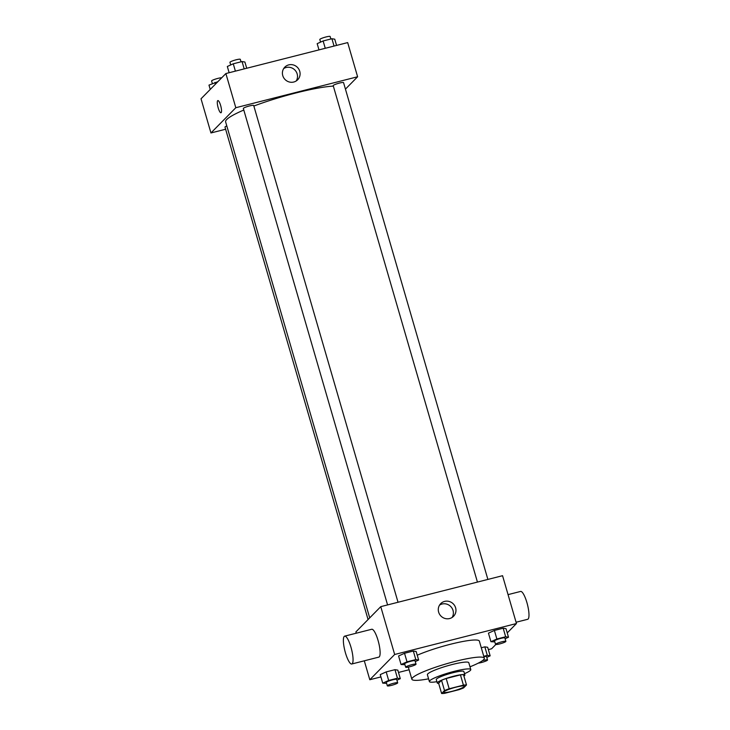 <?xml version="1.0" encoding="UTF-8"?>
<svg xmlns="http://www.w3.org/2000/svg" width="730" height="730" viewBox="0 0 730 730"><rect width="100%" height="100%" fill="white"/><g stroke="black" fill="none" stroke-linecap="round" stroke-linejoin="round"><path stroke-width="1.09" d="M464.198 686.647A10.777 1.487 -16.2 0 1 453.221 691.009A10.777 1.487 -16.2 0 1 443.703 692.241A10.777 1.487 -16.2 0 1 453.64 687.806A10.777 1.487 -16.2 0 1 464.399 686.227A10.777 1.487 -16.2 0 1 464.198 686.647M463.413 685.142L449.178 688.764A13.916 1.916 -16.2 0 0 444.506 690.543L441.604 693.5A13.916 1.916 -16.2 0 0 444.689 693.317L458.924 689.704A13.916 1.916 -16.2 0 0 463.596 687.915L466.497 684.959A13.916 1.916 -16.2 0 0 463.413 685.142L460.438 674.885L446.194 678.508L449.178 688.764M460.438 674.885A13.916 1.916 -16.2 0 1 463.523 674.712L466.497 684.959M446.194 678.508A13.916 1.916 -16.2 0 0 441.531 680.296L438.62 683.243L441.604 693.5M463.924 676.08A14.372 1.98 163.8 0 0 464.873 674.967A14.372 1.98 163.8 0 0 450.519 677.075A14.372 1.98 163.8 0 0 437.27 682.988A14.372 1.98 163.8 0 0 438.675 683.417M437.27 682.988L436.275 679.566A14.372 1.98 -16.2 0 1 449.525 673.662A14.372 1.98 -16.2 0 1 463.878 671.554L464.873 674.967M441.531 680.296L444.506 690.543M464.499 673.68A21.553 2.975 163.8 0 0 470.786 669.547A21.553 2.975 163.8 0 0 449.251 672.704A21.553 2.975 163.8 0 0 429.377 681.574A21.553 2.975 163.8 0 0 436.896 681.692M470.786 669.547L468.797 662.712A21.553 2.975 163.8 0 0 447.262 665.87A21.553 2.975 163.8 0 0 427.397 674.739L429.377 681.574M469.983 666.809A37.723 5.201 163.8 0 0 484.318 658.205A37.723 5.201 163.8 0 0 446.641 663.734A37.723 5.201 163.8 0 0 411.866 679.247A37.723 5.201 163.8 0 0 428.583 678.836M417.241 655.221A37.723 5.201 -16.2 0 1 456.168 642.884A37.723 5.201 -16.2 0 1 479.355 641.113L484.318 658.205M396.919 680.214L400.305 678.681L397.823 670.14L394.976 669.675L386.188 671.91L380.239 674.602L382.721 683.143L386.608 683.344M415.26 661.581L418.646 660.048L416.164 651.507L413.326 651.051L404.529 653.277L398.58 655.978L401.062 664.519L404.949 664.72M507.25 632.901L516.457 623.539L394.665 654.491L369.8 679.739L380.914 676.911M398.489 672.449L409.11 669.748M488.352 649.618L491.6 648.788L495.807 644.517M486.782 657.374L490.158 655.85L487.677 647.3L484.839 646.844L481.289 647.747L484.839 646.844L487.321 655.385L483.771 656.288M505.123 638.75L508.5 637.217L506.018 628.676L503.18 628.211L494.392 630.446L488.443 633.147L490.925 641.688L494.812 641.88M516.457 623.539L502.559 575.696L380.768 606.648L355.902 631.897L356.276 633.193M364.297 660.814L369.8 679.739M380.768 606.648L394.665 654.491M455.611 607.816A9.016 8.669 -135.4 0 1 441.039 616.147A9.016 8.669 -135.4 0 1 449.196 601.465A9.016 8.669 -135.4 0 1 455.611 607.816M344.679 636.14L371.743 629.26A14.372 3.404 75.7 0 1 378.322 641.369A14.372 3.404 75.7 0 1 379.253 656.863A14.372 3.404 75.7 0 1 378.824 657.119L351.76 663.999A14.372 3.404 75.7 0 1 344.916 650.904A14.372 3.404 75.7 0 1 344.679 636.14A14.372 3.404 75.7 0 1 351.258 648.24A14.372 3.404 75.7 0 1 352.188 663.734A14.372 3.404 75.7 0 1 351.76 663.999M516.083 622.243L527.68 619.295A14.372 3.404 -104.3 0 0 527.443 604.531A14.372 3.404 -104.3 0 0 520.609 591.437L508.062 594.621M439.56 605.097A9.016 8.669 -135.4 0 1 452.116 617.452M369.718 617.872L225.625 121.91A61.083 8.413 -16.2 0 1 243.802 110.038M253.857 106.032A61.083 8.413 -16.2 0 1 333.336 86.094M487.886 579.428L343.556 82.636A5.393 0.739 163.8 0 0 338.802 83.247A5.393 0.739 163.8 0 0 333.309 85.428A5.393 0.739 163.8 0 0 333.209 85.638L477.438 582.084M368.066 619.542L225.004 127.102A5.393 0.739 -16.2 0 1 226.802 125.971M387.575 604.914L243.345 108.478A5.393 0.739 -16.2 0 1 248.319 106.261A5.393 0.739 -16.2 0 1 253.693 105.467L398.032 602.259M345.445 89.124L357.609 76.769L235.808 107.721L210.952 132.96L225.625 129.237M357.609 76.769L347.681 42.596L225.88 73.547L201.024 98.787L210.952 132.96M225.88 73.547L235.808 107.721M299.738 71.294A9.016 8.669 -135.4 0 1 285.165 79.625A9.016 8.669 -135.4 0 1 293.323 64.943A9.016 8.669 -135.4 0 1 299.738 71.294M221.144 112.648A6.287 1.487 75.7 0 1 220.962 112.767A6.287 1.487 75.7 0 1 217.969 107.036A6.287 1.487 75.7 0 1 217.859 100.576A6.287 1.487 75.7 0 1 220.743 105.868A6.287 1.487 75.7 0 1 221.144 112.648M220.962 112.767A6.287 1.487 75.7 0 1 217.969 107.036A6.287 1.487 75.7 0 1 217.859 100.576M283.687 68.574A9.016 8.669 -135.4 0 1 296.243 80.93M336.566 45.415L334.76 39.192L331.922 38.726L323.125 40.962L317.176 43.654L318.992 49.886M331.922 38.726L334.048 46.063M323.125 40.962L325.261 48.29M320.561 42.121L319.804 39.511A5.393 0.739 -16.2 0 1 324.768 37.294A5.393 0.739 -16.2 0 1 330.152 36.5L330.873 38.991M246.713 68.255L244.897 62.023L242.059 61.557L233.271 63.793L227.322 66.485L229.129 72.717M242.059 61.557L244.194 68.894M233.271 63.793L235.398 71.129M230.707 64.952L229.941 62.342A5.393 0.739 -16.2 0 1 234.914 60.125A5.393 0.739 -16.2 0 1 240.298 59.331L241.019 61.822M217.887 81.669L208.981 85.118L210.231 89.434M214.93 82.417L215.432 84.16M212.357 83.585L211.6 80.966A5.393 0.739 -16.2 0 1 215.825 78.977A5.393 0.739 -16.2 0 1 221.674 77.818M508.5 637.217L505.662 636.761L496.874 638.996L490.925 641.688M495.533 644.371L494.538 640.958A5.393 0.739 -16.2 0 1 499.512 638.741A5.393 0.739 -16.2 0 1 504.886 637.947L505.881 641.369A5.393 0.739 -16.2 0 1 505.78 641.579A5.393 0.739 -16.2 0 1 500.287 643.76A5.393 0.739 -16.2 0 1 495.533 644.371A5.393 0.739 -16.2 0 1 500.497 642.154A5.393 0.739 -16.2 0 1 505.881 641.369M506.018 628.676L503.18 628.211L505.662 636.761M503.18 628.211L494.392 630.446L496.874 638.996M494.392 630.446L488.443 633.147M418.646 660.048L415.808 659.591L407.012 661.827L401.062 664.519M405.67 667.211L404.685 663.789A5.393 0.739 -16.2 0 1 409.649 661.572A5.393 0.739 -16.2 0 1 415.032 660.778L416.027 664.2A5.393 0.739 -16.2 0 1 415.927 664.409A5.393 0.739 -16.2 0 1 410.433 666.59A5.393 0.739 -16.2 0 1 405.67 667.211A5.393 0.739 -16.2 0 1 410.643 664.993A5.393 0.739 -16.2 0 1 416.027 664.2M416.164 651.507L413.326 651.051L415.808 659.591M413.326 651.051L404.529 653.277L407.012 661.827M404.529 653.277L398.58 655.978M490.158 655.85L487.321 655.385M483.88 656.69A5.393 0.739 -16.2 0 1 486.545 656.58L487.54 659.993A5.393 0.739 -16.2 0 1 487.439 660.212A5.393 0.739 -16.2 0 1 483.543 661.909A5.393 0.739 -16.2 0 1 478.278 663.132M487.677 647.3L484.839 646.844M482.402 660.714A5.393 0.739 -16.2 0 1 487.54 659.993M400.305 678.681L397.458 678.216L388.67 680.451L382.721 683.143M387.329 685.835L386.334 682.413A5.393 0.739 -16.2 0 1 391.307 680.196A5.393 0.739 -16.2 0 1 396.691 679.411L397.677 682.824A5.393 0.739 -16.2 0 1 397.576 683.043A5.393 0.739 -16.2 0 1 392.083 685.214A5.393 0.739 -16.2 0 1 387.329 685.835A5.393 0.739 -16.2 0 1 392.293 683.618A5.393 0.739 -16.2 0 1 397.677 682.824M397.823 670.14L394.976 669.675L397.458 678.216M394.976 669.675L386.188 671.91L388.67 680.451M386.188 671.91L380.239 674.602M408.335 667.092L411.866 679.247"/></g></svg>

